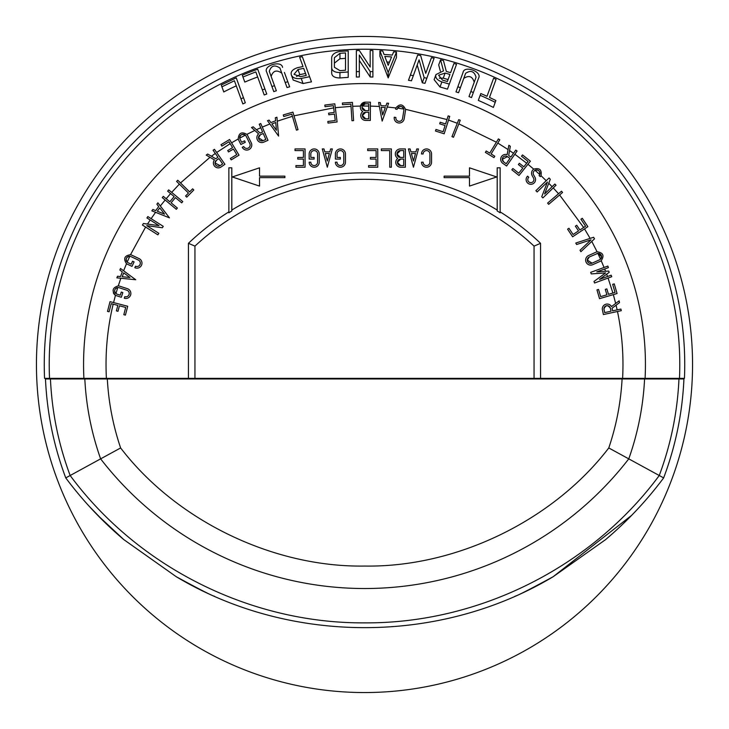<?xml version="1.0" encoding="UTF-8"?>
<svg xmlns="http://www.w3.org/2000/svg" width="729" height="729" viewBox="0 0 729 729"><rect width="100%" height="100%" fill="white"/><g stroke="black" fill="none" stroke-linecap="round" stroke-linejoin="round"><path stroke-width="1.09" d="M692.55 364.5A328.05 328.05 0 0 1 200.475 648.6A328.05 328.05 0 0 1 200.475 80.4A328.05 328.05 0 0 1 692.55 364.5M44.56 378.36L49.526 378.36L44.56 378.36A320.231 320.231 0 0 1 364.5 44.269A320.231 320.231 0 0 1 684.44 378.36L679.474 378.36L684.44 378.36A320.231 320.231 0 0 0 364.5 44.269A320.231 320.231 0 0 0 44.56 378.36M679.474 378.36L49.526 378.36A315.274 315.274 0 0 1 364.5 49.226A315.274 315.274 0 0 1 679.474 378.36M348.216 77.383A287.572 287.572 0 0 0 339.942 77.976C334.565 77.885 331.813 76.217 331.677 72.973L331.677 67.542C331.823 70.795 334.584 72.463 339.942 72.554L348.216 71.98L348.216 77.383M471.508 97.577A287.572 287.572 0 0 0 468.993 96.583L470.843 91.508L473.358 92.501L471.508 97.577M474.214 82.231C472.456 76.308 468.975 75.032 463.772 78.386M470.843 91.508L476.064 77.156C474.251 71.223 470.77 69.938 465.621 73.31L458.55 92.738A287.572 287.572 0 0 0 455.98 91.863L463.052 72.435C464.191 65.036 482.434 71.642 478.579 78.149L473.358 92.501M274.505 85.685A292.976 292.976 0 0 0 271.935 86.532L273.785 91.608A287.572 287.572 0 0 1 276.355 90.77L269.283 71.333C271.206 65.574 274.751 64.489 279.945 68.079L285.176 82.468L287.8 81.748L289.65 86.833A287.572 287.572 0 0 0 287.035 87.553L285.176 82.468L287.035 87.553M281.795 73.164C276.656 69.556 273.093 70.64 271.133 76.408M478.315 100.411L480.812 93.54A294.871 294.871 0 0 1 487.018 96.292L493.597 78.222A314.035 314.035 0 0 1 496.066 79.352L489.487 97.431L495.884 100.52L493.369 107.418A287.572 287.572 0 0 0 478.315 100.411L478.962 98.625M411.466 80.782L413.343 75.625A292.976 292.976 0 0 0 410.354 75.133L417.681 55.003A314.035 314.035 0 0 1 420.66 55.522L425.727 73.356L431.431 57.682A314.035 314.035 0 0 1 434.092 58.274L424.961 83.352A287.572 287.572 0 0 0 422.291 82.787L417.207 64.999L419.084 59.851L411.466 80.782A287.572 287.572 0 0 0 408.468 80.308L415.803 60.161M447.469 89.157A287.572 287.572 0 0 0 440.024 87.015L434.119 79.671L435.978 74.558C435.04 77.584 436.999 80.044 441.874 81.93L449.319 84.072L447.469 89.157M440.362 71.16L438.694 64.917L440.553 59.814A314.035 314.035 0 0 1 443.451 60.553L446.321 71.442A304.266 304.266 0 0 1 450.595 72.672L453.939 63.469A314.035 314.035 0 0 1 456.536 64.252L449.319 84.072M257.665 76.964A306.736 306.736 0 0 0 244.798 82.076L242.948 77.001L255.815 71.898L264.217 94.98A287.572 287.572 0 0 1 266.759 94.041L264.909 88.974A292.976 292.976 0 0 0 262.367 89.904M236.269 85.849A306.736 306.736 0 0 0 223.767 91.945L223.12 90.15M221.908 86.833L221.252 85.038L236.242 77.848L245.318 102.78A287.572 287.572 0 0 0 242.848 103.919L234.419 80.755L221.908 86.833L223.767 91.945M291.372 74.978C290.406 71.907 292.384 69.501 297.314 67.751A304.266 304.266 0 0 1 303.009 66.512L299.637 57.236A314.035 314.035 0 0 1 302.316 56.68L311.474 81.858A287.572 287.572 0 0 0 303.073 83.562L293.222 80.072L291.372 74.978C292.63 77.948 295.91 79.106 301.205 78.44L309.606 76.718L304.184 61.819M359.333 76.973L359.333 71.57L359.333 76.973A287.572 287.572 0 0 0 356.353 77.037L356.353 50.574A314.035 314.035 0 0 1 359.333 50.511L370.186 67.041L370.186 50.52A314.035 314.035 0 0 1 372.893 50.574L372.893 77.046A287.572 287.572 0 0 0 370.186 76.982L359.333 60.443M370.186 67.041L370.186 55.914M396.458 52.096L396.458 57.527L388.183 77.903L379.909 56.251L379.909 50.839A314.035 314.035 0 0 1 382.725 50.994L384.046 54.456A310.663 310.663 0 0 1 392.32 55.085L393.651 51.823A314.035 314.035 0 0 1 396.458 52.096L388.183 72.481L379.909 50.839M352.681 106.297L353.601 120.622L351.961 120.732L350.886 104.129L342.502 104.675L342.393 103.026L352.426 102.379L352.681 106.297L360.472 106.06L365.429 102.151L370.423 102.178L370.323 120.458L365.63 120.431A4.903 4.903 0 0 1 362.796 111.555A5.067 5.067 0 0 1 365.429 102.151L370.423 102.178M378.597 102.47L379.362 106.452L378.597 102.47L380.292 102.607L380.866 105.587L385.887 105.978L386.917 103.126L388.621 103.263L382.169 121.096L379.362 106.452L370.405 106.097M395.856 107.938C399.756 103.518 402.973 103.974 405.497 109.304A5.03 5.03 0 0 1 405.479 110.598L404.194 118.8A5.03 5.03 0 0 1 398.435 122.946A5.03 5.03 0 0 1 394.261 117.205L395.893 117.46A3.381 3.381 0 0 0 398.708 121.324A3.381 3.381 0 0 0 402.572 118.508L403.848 110.38A3.381 3.381 0 0 0 397.578 108.156A3.381 3.381 0 0 0 397.159 109.332L395.537 109.077A5.03 5.03 0 0 1 395.856 107.938L387.254 107.035L388.621 103.263M446.995 119.547L448.162 115.875L449.729 116.376L444.171 133.799L435.468 131.02L435.96 129.452L443.104 131.73L445.082 125.525L439.687 123.802L440.188 122.235L445.583 123.957L446.995 119.547L405.497 109.304M457.293 123.265L458.723 119.665L460.254 120.276L453.493 137.262L451.962 136.651L457.293 123.265L448.554 120.075M496.385 142.21L498.39 138.92L499.793 139.777L491.127 153.974L494.8 156.216L493.943 157.619L485.359 152.379L486.216 150.976L489.724 153.117L496.385 142.21L458.833 123.857M508.86 145.262L508.077 149.573L508.86 145.262L510.336 146.301L508.669 155.487L510.883 157.036L515.749 150.083L517.089 151.031L506.609 166.002L502.755 163.305A4.903 4.903 0 0 1 507.147 154.657L508.077 149.573L497.798 143.048M526.666 163.232L528.088 161.455L521.499 156.216L522.529 154.931L530.393 161.191L519.012 175.498L511.858 169.811L512.888 168.517L518.756 173.183L522.802 168.089L518.365 164.563L519.394 163.278L523.832 166.804L526.666 163.232L514.838 154.247M533.728 169.128C539.524 167.561 541.948 169.739 541 175.68A5.03 5.03 0 0 1 540.307 176.655L539.096 175.543A3.381 3.381 0 0 0 535.031 170.267A3.381 3.381 0 0 0 533.637 174.914L534.958 177.275A4.72 4.72 0 0 1 533.482 183.48A4.72 4.72 0 0 1 527.167 182.532A4.72 4.72 0 0 1 527.568 176.163L528.789 177.275A3.071 3.071 0 0 0 528.407 181.439A3.071 3.071 0 0 0 532.525 182.132A3.071 3.071 0 0 0 533.519 178.076L532.206 175.716A5.03 5.03 0 0 1 533.728 169.128L527.951 164.271M546.221 180.701L549.046 177.976L550.304 179.279L544.563 193.987L554.887 184.027L556.027 185.212L542.877 197.905L541.738 196.721L547.47 182.013L537.145 191.982L535.888 190.679L546.221 180.701L541 175.68M558.532 193.741L561.494 191.208L562.56 192.456L548.682 204.348L547.607 203.099L558.532 193.741L553.238 187.909M583.665 227.484L585.587 226.209L580.931 219.201L582.298 218.29L587.866 226.664L572.639 236.779L567.581 229.17L568.948 228.259L573.094 234.501L578.516 230.902L575.381 226.181L576.757 225.27L579.892 229.99L583.665 227.484L559.617 194.98M590.991 239.841L576.621 244.507L575.764 243.058L593.588 237.271L594.509 238.83L580.895 251.705L580.029 250.257L591.009 239.868M597.106 251.806C603.138 252.617 604.514 255.587 601.215 260.718A5.03 5.03 0 0 1 600.24 261.301L592.741 264.673A5.03 5.03 0 0 1 586.089 262.148A5.03 5.03 0 0 1 588.613 255.496L596.122 252.125A5.03 5.03 0 0 1 597.106 251.806L591.775 241.408M604.059 267.461L607.84 266.076L608.405 267.625L604.678 268.992L605.58 271.279L608.733 271.07L609.198 272.336L606.674 274.186L607.53 276.51L611.166 275.179L611.731 276.719L594.563 283.007L593.998 281.458L605.608 272.928L591.237 273.904L590.663 272.364L604.059 267.461L601.215 260.718M612.898 293.04L615.03 292.411L612.67 284.337L614.246 283.882L617.071 293.532L599.52 298.662L596.96 289.887L598.536 289.422L600.641 296.621L606.883 294.798L605.298 289.358L606.874 288.894L608.469 294.334L612.898 293.04L608.086 278.059M619.131 300.84L615.659 303.455L619.131 300.84L619.513 302.617L612.059 308.23L612.633 310.864L620.917 309.06L621.272 310.672L603.402 314.563L602.409 309.971A4.903 4.903 0 0 1 611.503 306.59L615.659 303.455L613.344 294.616M622.602 378.36C623.796 355.852 622.092 333.563 617.481 311.493M113.168 304.175L111.2 303.665L109.086 311.802L107.491 311.392L110.024 301.66L127.721 306.271L125.415 315.119L123.821 314.7L125.707 307.447L119.41 305.806L117.989 311.292L116.394 310.873L117.825 305.396L113.168 304.175C107.336 328.579 105.076 353.31 106.398 378.36M113.56 302.581L115.474 295.254C111.61 290.707 112.548 287.581 118.271 285.896A5.03 5.03 0 0 1 119.529 286.123L127.356 288.666A5.03 5.03 0 0 1 130.628 294.99A5.03 5.03 0 0 1 124.285 298.234L124.796 296.676A3.381 3.381 0 0 0 129.06 294.489A3.381 3.381 0 0 0 126.864 290.233L119.037 287.691A3.381 3.381 0 0 0 115.947 293.587A3.381 3.381 0 0 0 116.986 294.133L120.258 295.199L121.269 292.065L122.837 292.575L121.315 297.268L116.494 295.71A5.03 5.03 0 0 1 113.341 292.757M118.271 285.896L120.841 278.25L116.868 277.849L117.487 276.255L120.504 276.564L122.317 271.862L119.875 270.058L120.495 268.472L135.74 279.745L116.868 277.849M126.5 263.688C123.155 258.613 124.495 255.624 130.5 254.722A5.03 5.03 0 0 1 131.603 255.077L139.048 258.567A5.03 5.03 0 0 1 141.508 265.256A5.03 5.03 0 0 1 134.819 267.689L135.512 266.203A3.381 3.381 0 0 0 140.014 264.563A3.381 3.381 0 0 0 138.364 260.071L130.919 256.581A3.381 3.381 0 0 0 127.174 262.103A3.381 3.381 0 0 0 128.085 262.722L131.193 264.18L132.587 261.201L134.081 261.893L131.985 266.367L127.402 264.217A5.03 5.03 0 0 1 126.5 263.688L123.62 270.778L120.495 268.472M130.5 254.722L145.6 227.065L142.437 225.051L143.403 223.521L159.05 225.635L146.939 217.953L147.823 216.559L163.26 226.355L162.376 227.749L146.729 225.635L158.84 233.316L157.874 234.847L142.437 225.051M151.113 218.645L155.578 212.321L151.842 210.836L152.862 209.478L155.687 210.599L158.722 206.58L156.872 204.175L157.892 202.808L169.456 217.843L151.842 210.836M157.892 202.808L160.344 205.988L165.137 200.001L162.266 197.614L163.323 196.356L169.839 201.778L174.167 196.575L167.643 191.153L168.7 189.886L182.751 201.578L181.703 202.844L175.434 197.632L171.105 202.826L177.375 208.047L176.327 209.305L162.266 197.614M179.37 184.127L176.6 181.403L177.758 180.227L189.622 191.891L192.638 188.829L193.805 189.977L186.761 197.149L185.585 196.001L188.474 193.067L179.37 184.127L171.68 192.374M180.528 182.952L209.988 157.3L206.207 155.086L207.692 154.047L215.757 158.758L217.962 157.218L213.096 150.265L214.444 149.317L224.933 164.298L221.078 166.996A4.903 4.903 0 0 1 214.454 159.906L206.207 155.086M230.182 143.677L229.024 141.763L221.826 146.11L220.978 144.697L229.58 139.503L239.03 155.159L231.202 159.879L230.346 158.466L236.77 154.603L233.408 149.026L228.551 151.951L227.703 150.548L232.56 147.613L230.182 143.677L216.659 152.489M238.228 138.975C238.729 132.979 241.6 131.439 246.858 134.355A5.03 5.03 0 0 1 247.568 135.403L251.241 142.766A5.03 5.03 0 0 1 249.017 149.536A5.03 5.03 0 0 1 242.256 147.285L243.732 146.547A3.381 3.381 0 0 0 248.279 148.06A3.381 3.381 0 0 0 249.774 143.513L246.101 136.15A3.381 3.381 0 0 0 239.732 138.136A3.381 3.381 0 0 0 240.069 139.212L241.6 142.283L244.543 140.815L245.281 142.283L240.862 144.488L238.602 139.959A5.03 5.03 0 0 1 238.228 138.975L231.585 142.82M246.858 134.355L254.786 130.473L251.514 127.529L253.173 126.81L260.125 133.052L262.604 131.976L259.232 124.194L260.745 123.538L267.999 140.314L263.688 142.182A4.903 4.903 0 0 1 258.622 133.908L251.514 127.529M262.285 127.101L269.858 123.976L267.497 120.704L269.101 120.103L270.878 122.572L275.589 120.814L275.325 117.788L276.92 117.196L278.587 136.086L267.497 120.704M292.42 116.285L291.8 114.161L283.727 116.512L283.262 114.927L292.921 112.129L298.024 129.68L296.439 130.145L292.42 116.285L277.275 121.187M333.654 107.874L333.381 105.659L325.034 106.707L324.824 105.076L334.802 103.819L337.09 121.953L328.023 123.101L327.822 121.47L335.258 120.531L334.438 114.07L328.815 114.781L328.615 113.15L334.237 112.439L333.654 107.874L293.997 115.829M188.447 378.36L188.447 243.313A255.077 255.077 0 0 1 228.86 211.875L228.86 167.816L231.804 167.816L231.804 210.052A255.077 255.077 0 0 1 497.196 210.052L497.196 167.816L500.14 167.816L500.14 211.875A255.077 255.077 0 0 1 540.554 243.313L540.554 378.36M381.331 150.584L381.331 148.935L391.382 148.935L391.382 167.223L389.742 167.223L389.742 150.584L381.331 150.584M415.967 151.869L416.769 148.935L418.473 148.935L413.452 167.223L408.422 148.935L410.126 148.935L410.928 151.869L415.967 151.869M309.169 159.068L309.169 154.001A5.03 5.03 0 0 1 314.163 148.935A5.03 5.03 0 0 1 319.229 153.928L319.229 162.157A5.03 5.03 0 0 1 314.217 167.223A5.03 5.03 0 0 1 309.169 162.193L310.818 162.193A3.381 3.381 0 0 0 314.199 165.574A3.381 3.381 0 0 0 317.58 162.193L317.58 153.947A3.381 3.381 0 0 0 314.19 150.584A3.381 3.381 0 0 0 310.818 153.965L310.818 157.418L314.108 157.418L314.108 159.068L309.169 159.068M335.395 159.068L335.395 154.001A5.03 5.03 0 0 1 340.379 148.935A5.03 5.03 0 0 1 345.446 153.928L345.446 162.157A5.03 5.03 0 0 1 340.434 167.223A5.03 5.03 0 0 1 335.395 162.193L337.035 162.193A3.381 3.381 0 0 0 340.416 165.574A3.381 3.381 0 0 0 343.796 162.193L343.796 153.947A3.381 3.381 0 0 0 340.407 150.584A3.381 3.381 0 0 0 337.035 153.965L337.035 157.418L340.325 157.418L340.325 159.068L335.395 159.068M405.37 167.223L400.668 167.223A4.903 4.903 0 0 1 397.788 158.357A5.067 5.067 0 0 1 400.376 148.935L405.37 148.935L405.37 167.223M423.139 153.965L421.499 153.965A5.03 5.03 0 0 1 426.501 148.935A5.03 5.03 0 0 1 431.55 153.928L431.55 162.23A5.03 5.03 0 0 1 426.501 167.223A5.03 5.03 0 0 1 421.499 162.193L423.139 162.193A3.381 3.381 0 0 0 426.52 165.574A3.381 3.381 0 0 0 429.91 162.193L429.91 153.965A3.381 3.381 0 0 0 426.52 150.584A3.381 3.381 0 0 0 423.139 153.965M469.476 186.095L469.476 177.639L444.116 177.639L444.116 176.154L469.476 176.154L469.476 167.816L496.686 176.956L469.476 186.095M284.884 176.154L284.884 177.639L259.524 177.639L259.524 186.095L232.314 176.956L259.524 167.816L259.524 176.154L284.884 176.154M297.76 157.418L303.419 157.418L303.419 150.584L295.017 150.584L295.017 148.935L305.068 148.935L305.068 167.223L295.928 167.223L295.928 165.574L303.419 165.574L303.419 159.068L297.76 159.068L297.76 157.418M329.827 151.869L330.629 148.935L332.333 148.935L327.312 167.223L322.282 148.935L323.986 148.935L324.797 151.869L329.827 151.869M370.432 157.418L376.1 157.418L376.1 150.584L367.689 150.584L367.689 148.935L377.75 148.935L377.75 167.223L368.61 167.223L368.61 165.574L376.1 165.574L376.1 159.068L370.432 159.068L370.432 157.418M194.944 378.36L194.944 246.12L188.447 243.313M534.056 378.36L534.056 246.12A248.58 248.58 0 0 0 194.944 246.12M540.554 243.313L534.056 246.12M113.323 378.952L113.268 378.36M555.635 378.952L555.58 378.36M342.502 104.675L350.886 104.129M325.034 106.707L333.381 105.659M283.727 116.512L291.8 114.161M275.325 117.788L275.407 118.736M259.232 124.194L260.772 127.757L256.408 129.716M222.227 145.864L229.024 141.763M213.096 150.265L213.643 151.049M215.31 153.427L211.428 156.234L207.692 154.047M158.138 205.824L158.722 206.58M155.687 210.599L152.862 209.478M146.939 217.953L147.741 218.463M120.504 276.564L117.487 276.255M109.086 311.802L111.2 303.665M239.732 138.136C240.242 134.592 242.101 133.598 245.327 135.147L239.732 138.136M277.093 119.091L276.92 117.196M397.578 108.156C400.039 105.714 402.098 106.006 403.784 109.031L397.578 108.156M535.031 170.267C538.531 169.538 540.098 170.951 539.742 174.504L535.031 170.267M497.196 210.052L497.196 210.963A254.303 254.303 0 0 1 500.14 212.795L500.14 211.875M228.86 211.875L228.86 212.795A254.303 254.303 0 0 1 231.804 210.963L231.804 210.052M500.14 212.795L500.14 212.321M231.804 210.963L231.804 210.49M115.947 293.587C113.833 290.762 114.435 288.748 117.752 287.536L115.947 293.587M127.174 262.103C125.342 258.959 126.208 257.018 129.78 256.28L127.174 262.103M612.67 284.337L615.03 292.411M611.166 275.179L599.53 279.435L606.674 274.186M608.405 267.625L596.769 271.881L605.58 271.279M580.931 219.201L585.587 226.209M550.304 179.279L549.046 177.976M521.499 156.216L528.088 161.455M386.206 105.085L385.887 105.978M187.38 378.952L542.021 378.952M50.447 378.952C51.95 412.167 58.52 444.353 70.157 475.508L65.756 477.905C53.764 445.993 47.002 413.006 45.48 378.952L683.93 378.952C682.408 413.006 675.646 445.993 663.645 477.905L659.253 475.508C670.89 444.353 677.46 412.167 678.963 378.952M348.216 71.98L348.216 50.884L339.942 51.422C334.584 52.461 331.832 54.657 331.677 58.01L331.677 72.973M460.391 87.662A292.976 292.976 0 0 0 457.83 86.787M284.41 72.435L287.8 81.748M271.935 86.532L266.714 72.18C262.896 65.574 281.494 59.997 282.56 67.35M495.228 102.306A292.976 292.976 0 0 0 480.165 95.326M422.291 82.787L424.16 77.666L419.084 59.851M426.829 78.231A292.976 292.976 0 0 0 424.16 77.666M440.553 59.814L443.496 70.904L435.978 74.558M242.948 77.001L242.301 75.215A314.035 314.035 0 0 1 257.711 69.182L264.909 88.974M243.468 97.695A292.976 292.976 0 0 0 240.998 98.825M370.186 76.982L370.186 71.579L359.333 55.039L359.333 71.57A292.976 292.976 0 0 0 356.353 71.642M372.893 71.642A292.976 292.976 0 0 0 370.186 71.579M388.183 77.903L388.183 72.481M263.032 140.67A3.253 3.253 0 0 1 258.759 138.984A3.253 3.253 0 0 1 260.453 134.701L258.485 137.69L263.032 140.67L265.839 139.458L263.251 133.489L260.453 134.701M220.14 165.647A3.253 3.253 0 0 1 215.602 164.845A3.253 3.253 0 0 1 216.404 160.316L215.019 162.977L220.14 165.647L222.637 163.897L218.91 158.567L216.404 160.316M365.639 118.791A3.253 3.253 0 0 1 362.404 115.519A3.253 3.253 0 0 1 365.666 112.284L362.404 115.537L365.639 118.791L368.692 118.809L368.728 112.293L365.666 112.284M365.384 110.635L368.728 110.653L368.756 106.06L362.195 106.042L361.985 107.218L365.384 110.635A3.417 3.417 0 0 1 362.195 106.042L365.42 103.791A3.417 3.417 0 0 0 362.851 104.94M503.703 161.966A3.253 3.253 0 0 1 502.901 157.428A3.253 3.253 0 0 1 507.43 156.635L502.317 159.296L503.703 161.966L506.199 163.715L509.936 158.384L507.43 156.635M592.066 263.169A3.381 3.381 0 0 1 587.592 261.474A3.381 3.381 0 0 1 589.287 257L587.292 260.089L592.066 263.169L599.566 259.797A3.381 3.381 0 0 0 600.523 259.15L599.566 259.797M596.796 253.628A3.381 3.381 0 0 1 597.853 253.346L601.562 256.717L600.523 259.15L597.853 253.346L589.287 257M598.682 253.373A3.381 3.381 0 0 1 599.949 253.829M600.286 254.066A3.381 3.381 0 0 1 600.523 259.15M604.013 309.625A3.253 3.253 0 0 1 606.501 305.752A3.253 3.253 0 0 1 610.373 308.239C607.822 304.722 605.681 304.959 603.94 308.932L604.66 312.604L611.02 311.219L610.373 308.239M400.668 165.574A3.253 3.253 0 0 1 397.414 162.321A3.253 3.253 0 0 1 400.668 159.068L397.414 162.321L400.668 165.574L403.72 165.574L403.72 159.068L400.668 159.068M400.376 157.418A3.417 3.417 0 0 1 396.959 154.001A3.417 3.417 0 0 1 400.376 150.584L396.959 154.001L400.376 157.418L403.72 157.418L403.72 150.584L400.376 150.584M84.828 378.952A280.218 280.218 0 0 0 100.629 458.851L120.631 447.952C176.281 520.634 273.175 567.526 364.7 566.059C456.226 567.526 553.129 520.634 608.779 447.952L659.253 475.508C591.401 567.28 478.835 623.605 364.7 622.867C250.576 623.605 138 567.28 70.157 475.508L100.629 458.851A333.718 333.718 0 0 0 628.772 458.851A280.218 280.218 0 0 0 644.582 378.952M339.942 53.326L345.51 52.935L345.51 70.239L339.942 70.649L334.383 67.259L334.383 57.728L339.942 53.326L339.942 58.748L345.51 58.347L345.51 70.239M442.53 80.144L438.621 75.224L445.1 73.073L449.939 74.458L447.369 81.511L442.53 80.144M300.558 76.645L294.015 74.322L297.97 69.547L303.665 68.316L306.262 75.442L300.558 76.645M388.183 65.309L384.794 56.397L391.582 56.926L388.183 65.309M157.273 211.228L164.508 214.098L159.76 207.929L157.273 211.228M271.871 123.957L276.419 130.272L275.744 122.518L271.871 123.957M368.756 106.06L368.765 103.81L365.42 103.791M381.185 107.263L382.661 114.909L385.304 107.582L381.185 107.263M122.208 276.728L129.953 277.503L123.693 272.883L122.208 276.728M411.384 153.509L413.452 161.018L415.512 153.509L411.384 153.509M325.243 153.509L327.312 161.018L329.371 153.509L325.243 153.509M108.156 525.6L123.812 539.615L97.522 515.102L88.847 505.899M89.056 506.117L105.012 522.575M514.966 596.222C516.87 595.994 529.582 589.506 553.092 576.757L605.599 539.615L612.36 533.746M620.151 526.639L628.772 518.264M630.877 516.141L634.367 512.533M631.688 515.312L553.101 576.748M123.812 539.615A373.02 373.02 0 0 1 65.756 477.905A373.02 373.02 0 0 0 123.812 539.615L176.318 576.757C199.828 589.506 212.531 595.994 214.444 596.222M339.942 58.748L334.383 63.159L334.383 57.728M334.383 67.259L334.383 63.159M445.1 73.073L443.25 78.167L439.286 78.185M443.25 78.167L448.089 79.543M297.97 69.547L299.829 74.659L296.548 76.49M303.665 68.316L306.262 75.442M299.829 74.659L305.533 73.447M389.459 62.165L386.908 61.965M553.092 576.757C439.569 644.609 289.841 644.609 176.318 576.757C289.841 644.609 439.569 644.609 553.092 576.757M663.645 477.905A373.02 373.02 0 0 1 605.599 539.615A373.02 373.02 0 0 0 663.645 477.905M83.908 378.36A280.938 280.938 0 0 1 364.5 83.562A280.938 280.938 0 0 1 645.092 378.36M509.562 150.575L513.498 153.3M548.755 183.234L552.108 186.706M590.116 238.392L584.53 228.879M616.078 305.205L617.135 309.889M147.504 224.076L150.183 220.012M166.185 198.735L170.586 193.604M335.294 107.682L351.032 106.379M339.942 77.976L339.942 72.554M440.024 87.015L441.874 81.93M303.073 83.562L301.205 78.44M120.631 447.952C113.041 425.563 108.603 402.554 107.318 378.952M622.092 378.952C620.798 402.554 616.36 425.563 608.779 447.952M173.365 378.952L173.42 378.36M615.677 378.952L615.732 378.36"/></g></svg>
